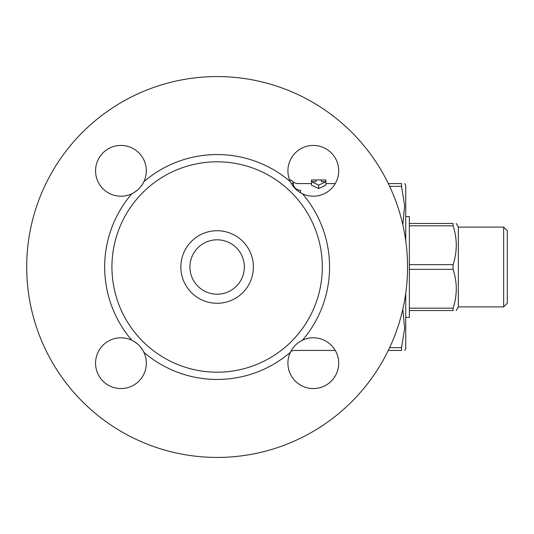 <?xml version="1.0" encoding="UTF-8"?>
<svg xmlns="http://www.w3.org/2000/svg" width="534" height="534" viewBox="0 0 534 534"><rect width="100%" height="100%" fill="white"/><g stroke="black" fill="none" stroke-linecap="round" stroke-linejoin="round"><path stroke-width="0.8" d="M134.167 192.494L137.572 190.011M140.122 187.467L142.605 184.07M142.898 350.417L140.068 346.473M137.685 344.09L134.194 341.52M137.805 189.81A25.392 25.392 0 0 1 95.833 174.545A25.392 25.392 0 0 1 124.669 145.702A25.392 25.392 0 0 1 143.9 181.667C141.303 187.047 137.265 191.085 131.791 193.775A112.44 112.44 0 0 0 131.791 340.225C137.178 342.828 141.21 346.86 143.9 352.333A25.392 25.392 0 0 1 124.669 388.298A25.392 25.392 0 0 1 95.833 359.455A25.392 25.392 0 0 1 131.791 340.225M139.935 346.326A25.392 25.392 0 0 1 143.9 352.333A112.44 112.44 0 0 0 290.349 352.333C292.952 346.953 296.991 342.915 302.458 340.225A25.392 25.392 0 0 1 338.423 359.455A25.392 25.392 0 0 1 309.587 388.298A25.392 25.392 0 0 1 290.349 352.333M407.555 267A190.424 190.424 0 0 1 121.912 431.913A190.424 190.424 0 0 1 121.912 102.087A190.424 190.424 0 0 1 407.555 267M302.458 193.775C297.078 191.172 293.039 187.14 290.349 181.667A25.392 25.392 0 0 1 309.587 145.702A25.392 25.392 0 0 1 338.423 174.545A25.392 25.392 0 0 1 302.458 193.775A112.44 112.44 0 0 1 302.458 340.225M322.316 267A105.185 105.185 0 0 1 164.532 358.094A105.185 105.185 0 0 1 164.532 175.906A105.185 105.185 0 0 1 322.316 267M253.396 267A36.272 36.272 0 0 1 198.988 298.413A36.272 36.272 0 0 1 198.988 235.587A36.272 36.272 0 0 1 253.396 267M244.332 267A27.201 27.201 0 0 0 203.527 243.444A27.201 27.201 0 0 0 203.527 290.556A27.201 27.201 0 0 0 244.332 267M296.924 343.749C293.86 352.634 293.86 352.634 296.924 343.749M300.549 192.774L300.549 190.251C297.485 181.366 297.485 181.366 300.549 190.251C297.485 181.366 297.485 181.366 300.549 190.251A7.256 6.675 0 0 1 293.299 183.576L293.133 182.494M325.94 185.191L318.685 188.569L311.435 185.191L311.435 181.633L315.968 181.633L315.968 179.945L311.435 179.991L311.435 181.633L318.685 185.158L325.94 181.633L325.94 179.991L321.408 179.945L321.408 181.633L325.94 181.633L325.94 185.191M388.305 350.424L401.548 350.424C405.76 350.424 405.76 350.424 401.548 350.424C405.76 350.424 405.76 350.424 401.548 350.424L401.548 347.641L404.659 328.283L402.796 309.286M404.692 183.576L405.74 185.391L405.74 240.781M405.74 293.219L405.74 348.609L404.692 350.424M402.796 224.714L404.659 205.717L401.548 186.359L401.548 183.576C405.76 183.576 405.76 183.576 401.548 183.576C405.76 183.576 405.76 183.576 401.548 183.576L388.305 183.576M389.633 347.641L401.548 347.641M389.633 186.359L401.548 186.359M405.74 317.416L409.364 317.416L409.364 216.584L405.74 216.584M409.364 310.528L453.099 310.528C457.324 310.528 457.324 310.528 453.099 310.528C457.324 310.528 457.324 310.528 453.099 310.528L453.099 308.191C457.324 295.242 457.324 282.286 453.099 269.336L453.099 264.664C457.324 251.714 457.324 238.758 453.099 225.809L453.099 223.472C457.324 223.472 457.324 223.472 453.099 223.472C457.324 223.472 457.324 223.472 453.099 223.472L409.364 223.472M456.236 223.472L458.332 227.104L458.332 306.896L456.236 310.528M458.332 227.104L503.675 227.104L503.675 306.896L458.332 306.896M503.675 306.896L507.3 303.272L507.3 230.728L503.675 227.104M409.364 308.191L453.099 308.191M409.364 269.336L453.099 269.336M409.364 264.664L453.099 264.664M409.364 225.809L453.099 225.809M315.968 181.633L315.968 179.945L321.408 179.945L321.408 181.633M318.685 188.569L318.685 185.158M311.435 183.576L297.785 183.576C295.155 183.275 293.353 182.468 292.378 181.159L292.392 181.173M292.552 181.373L292.959 182.047M293.299 186.453L293.299 183.576A3.625 3.625 0 0 0 289.668 179.945L289.615 179.945M290.349 181.667A112.44 112.44 0 0 0 143.9 181.667M289.668 179.945A3.625 3.625 0 0 1 293.299 183.576L291.35 183.576M335.259 350.424L294.154 350.424L290.93 351.178M335.259 183.576L325.94 183.576"/></g></svg>
